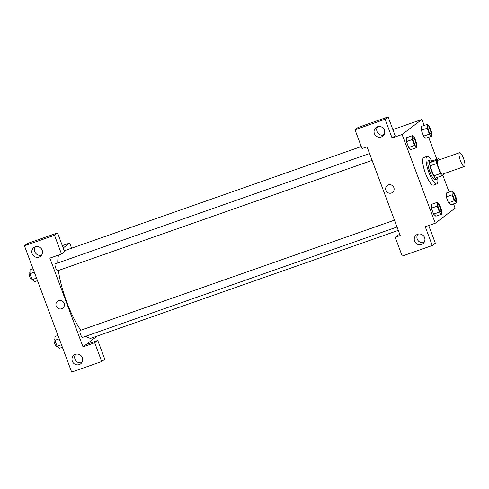 <?xml version="1.0" encoding="UTF-8"?>
<svg xmlns="http://www.w3.org/2000/svg" width="489" height="489" viewBox="0 0 489 489"><rect width="100%" height="100%" fill="white"/><g stroke="black" fill="none" stroke-linecap="round" stroke-linejoin="round"><path stroke-width="0.73" d="M464.55 166.425A7.311 1.828 -109.3 0 1 464.422 166.498A7.311 1.828 -109.3 0 1 460.271 160.203A7.311 1.828 -109.3 0 1 459.574 152.702A7.311 1.828 -109.3 0 1 463.627 158.717A7.311 1.828 -109.3 0 1 464.55 166.425M464.422 166.498L442.716 174.115A7.311 1.828 -109.3 0 1 438.566 167.825A7.311 1.828 -109.3 0 1 437.875 160.319L459.574 152.702M438.541 158.687L436.304 160.386A9.817 2.457 -109.3 0 0 436.708 163.515L430.027 165.857A9.817 2.457 -109.3 0 1 429.623 162.733L431.866 161.028L438.541 158.687A9.817 2.457 -109.3 0 1 439.422 159.775M436.708 163.515L440.448 173.528A9.817 2.457 -109.3 0 0 442.044 175.747L444.287 174.047A9.817 2.457 -109.3 0 0 444.263 173.571M430.027 165.857L433.774 175.869L440.448 173.528M433.774 175.869A9.817 2.457 -109.3 0 0 435.369 178.088L442.044 175.747M431.976 160.991A10.049 2.518 70.7 0 0 430.289 160.074A10.049 2.518 70.7 0 0 431.518 171.156A10.049 2.518 70.7 0 0 436.946 179.041A10.049 2.518 70.7 0 0 437.692 177.275M436.946 179.041L435.277 179.628A10.049 2.518 -109.3 0 1 429.849 171.743A10.049 2.518 -109.3 0 1 428.615 160.661L430.289 160.074M429.623 162.733L436.304 160.386M437.649 177.703A14.621 3.661 -109.3 0 1 437.05 183.797A14.621 3.661 -109.3 0 1 436.787 183.943A14.621 3.661 -109.3 0 1 428.492 171.358A14.621 3.661 -109.3 0 1 427.105 156.352A14.621 3.661 -109.3 0 1 431.677 160.685M436.787 183.943L433.45 185.111A14.621 3.661 -109.3 0 1 425.155 172.531A14.621 3.661 -109.3 0 1 423.767 157.525L427.105 156.352M431.402 204.371L431.365 208.204L433.578 214.115L435.827 216.211L441.671 214.151L441.708 210.325L439.501 204.414L437.245 202.324L437.209 206.15L439.422 212.067L441.671 214.151M452.142 191.01L446.298 193.051L446.261 196.884L448.468 202.801L450.724 204.891L448.468 202.801L454.312 200.747L456.561 202.831L456.604 199.005L454.391 193.094L452.142 191.01L452.105 194.836L454.312 200.747M414.507 145.441L408.663 147.489L406.457 141.578L408.663 147.489L410.919 149.579L416.756 147.525L416.799 143.699L414.586 137.788L412.337 135.704L412.3 139.524L414.507 145.441L416.756 147.525M406.493 137.751L406.457 141.578L406.493 137.745L412.337 135.704M424.195 125.447L421.94 119.408L402.099 134.481L435.277 223.228L455.118 208.155L453.529 203.901M449.104 192.073L442.789 175.178M436.842 159.28L428.615 137.275M427.233 124.383L421.39 126.425L421.353 130.257L423.56 136.174L425.809 138.265L431.653 136.205L431.695 132.378L429.483 126.468L427.233 124.383L427.19 128.21L429.403 134.12L431.653 136.205M435.277 223.228L425.259 226.743L432.282 245.515L402.227 256.065L395.21 237.293L400.216 235.533L367.037 146.792L362.031 148.546L355.014 129.774L358.064 127.458L388.113 116.908L395.136 135.679L392.08 138.002L402.099 134.481M392.863 129.616L421.94 119.408M384.55 133.485L382.264 135.221M377.581 126.682A5.483 5.293 -127.2 0 0 383.871 134.964M381.304 136.957A5.483 5.293 -127.2 0 0 383.602 128.638A5.483 5.293 -127.2 0 0 374.727 134.347A5.483 5.293 -127.2 0 0 381.304 136.957M388.113 116.908L385.063 119.224L392.08 138.002M355.014 129.774L385.063 119.224M395.21 237.293L398.26 234.971L399.806 234.433M428.725 225.527L435.332 243.198L432.282 245.515M417.777 234.194A5.483 5.293 -127.2 0 0 424.067 242.477M421.5 244.469A5.483 5.293 -127.2 0 0 423.798 236.15A5.483 5.293 -127.2 0 0 414.923 241.859A5.483 5.293 -127.2 0 0 421.5 244.469M387.264 185.508A4.34 4.187 -127.2 0 0 385.925 190.355A4.34 4.187 52.8 0 1 393.223 186.431A4.34 4.187 52.8 0 1 392.514 192.421A4.34 4.187 52.8 0 1 385.925 190.355A4.34 4.187 -127.2 0 0 392.514 192.421M398.291 230.38L91.474 338.076A45.691 11.436 -109.3 0 1 86.082 336.151M80.862 330.234A45.691 11.436 -109.3 0 1 58.393 270.496M57.769 262.972A45.691 11.436 -109.3 0 1 58.649 255.038M57.714 270.723A3.655 0.917 -109.3 0 1 57.653 270.759A3.655 0.917 -109.3 0 1 55.575 267.611A3.655 0.917 -109.3 0 1 55.233 263.864L369.562 153.528M82.629 337.349A3.655 0.917 -109.3 0 1 82.562 337.386A3.655 0.917 -109.3 0 1 80.489 334.238A3.655 0.917 -109.3 0 1 80.141 330.485L394.47 220.154M83.014 346.872L49.835 258.131L61.522 254.029L54.499 235.258L24.45 245.802L71.669 372.092L101.718 361.542L94.701 342.771L83.014 346.872L97.268 336.041M71.602 248.21L69.67 243.057L63.179 247.99M57.537 301.242A4.34 4.187 -127.2 0 0 61.681 308.755A4.34 4.187 52.8 0 1 57.537 301.242A4.34 4.187 52.8 0 1 63.497 302.165A4.34 4.187 52.8 0 1 61.681 308.755A4.34 4.187 -127.2 0 0 62.788 308.156M39.059 257.086A5.483 5.293 52.8 0 1 33.827 247.599A5.483 5.293 52.8 0 1 41.357 248.767A5.483 5.293 52.8 0 1 39.059 257.086M79.255 364.605A5.483 5.293 52.8 0 1 74.022 355.118A5.483 5.293 52.8 0 1 81.553 356.279A5.483 5.293 52.8 0 1 79.255 364.605M35.33 246.811A5.483 5.293 -127.2 0 0 41.62 255.093M75.532 354.329A5.483 5.293 -127.2 0 0 81.822 362.606M86.064 344.556L97.751 340.454L104.768 359.226L101.718 361.542M97.751 340.454L94.701 342.771M61.522 254.029L64.572 251.707L57.555 232.935L27.5 243.485L24.45 245.802M57.555 232.935L54.499 235.258M62.305 245.643L69.67 243.057M57.971 335.454L54.933 336.524L54.89 340.35L57.103 346.261L59.352 348.345L62.39 347.282M54.89 340.35L59.23 338.828M57.103 346.261L61.437 344.739M56.748 346.432A3.655 0.917 -109.3 0 1 56.681 346.469A3.655 0.917 -109.3 0 1 54.609 343.321A3.655 0.917 -109.3 0 1 54.261 339.568L54.902 339.348M33.056 268.828L30.025 269.897L29.982 273.724L32.195 279.635L34.444 281.719L37.482 280.655M29.982 273.724L34.322 272.202M32.195 279.635L36.528 278.113M31.84 279.806A3.655 0.917 -109.3 0 1 31.773 279.842A3.655 0.917 -109.3 0 1 29.701 276.695A3.655 0.917 -109.3 0 1 29.352 272.948L29.994 272.721M455.565 200.368L455.577 200.368A3.655 0.917 -109.3 0 1 455.565 200.368A3.655 0.917 -109.3 0 1 453.492 197.226A3.655 0.917 -109.3 0 1 453.144 193.473A3.655 0.917 -109.3 0 1 453.15 193.473A3.655 0.917 -109.3 0 1 455.18 196.474A3.655 0.917 -109.3 0 1 455.644 200.331A3.655 0.917 -109.3 0 1 455.577 200.368A3.655 0.917 -109.3 0 1 453.505 197.22A3.655 0.917 -109.3 0 1 453.156 193.467L453.156 193.467M448.468 202.801L446.261 196.884L452.105 194.836M450.717 204.885L456.561 202.831M430.656 133.742L430.668 133.742A3.655 0.917 -109.3 0 1 430.656 133.742A3.655 0.917 -109.3 0 1 428.578 130.6A3.655 0.917 -109.3 0 1 428.23 126.847A3.655 0.917 -109.3 0 1 428.242 126.847A3.655 0.917 -109.3 0 1 430.271 129.848A3.655 0.917 -109.3 0 1 430.73 133.705A3.655 0.917 -109.3 0 1 430.668 133.742A3.655 0.917 -109.3 0 1 428.59 130.594A3.655 0.917 -109.3 0 1 428.248 126.84L428.248 126.84M429.403 134.12L423.56 136.174L421.353 130.257L427.19 128.21M423.56 136.174L425.809 138.259M440.668 211.688L440.681 211.682A3.655 0.917 -109.3 0 1 440.668 211.688A3.655 0.917 -109.3 0 1 438.596 208.54A3.655 0.917 -109.3 0 1 438.248 204.787A3.655 0.917 -109.3 0 1 438.254 204.787A3.655 0.917 -109.3 0 1 440.283 207.794A3.655 0.917 -109.3 0 1 440.748 211.645A3.655 0.917 -109.3 0 1 440.681 211.682A3.655 0.917 -109.3 0 1 438.609 208.534A3.655 0.917 -109.3 0 1 438.26 204.787L438.248 204.787M431.408 204.378L437.245 202.324M439.422 212.067L433.578 214.115L431.365 208.204L437.209 206.15M433.578 214.115L435.827 216.199M415.76 145.062L415.772 145.056A3.655 0.917 -109.3 0 1 415.76 145.062A3.655 0.917 -109.3 0 1 413.688 141.914A3.655 0.917 -109.3 0 1 413.339 138.167A3.655 0.917 -109.3 0 1 413.346 138.161A3.655 0.917 -109.3 0 1 415.375 141.168A3.655 0.917 -109.3 0 1 415.839 145.019A3.655 0.917 -109.3 0 1 415.772 145.056A3.655 0.917 -109.3 0 1 413.7 141.914A3.655 0.917 -109.3 0 1 413.352 138.161L413.339 138.167M406.457 141.578L412.3 139.524M64.23 250.796L361.273 146.529M57.653 270.759L372.117 160.38M82.562 337.386L397.031 227.006M56.681 346.469L57.152 346.304M31.773 279.842L32.243 279.677"/></g></svg>
